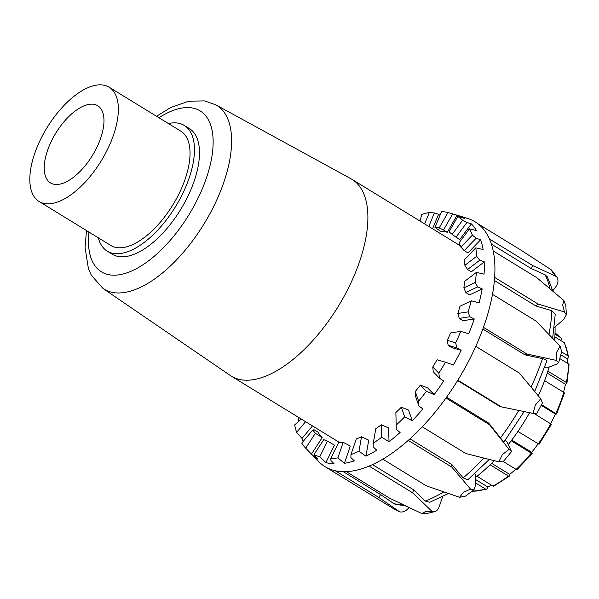 <?xml version="1.0" encoding="UTF-8"?>
<svg xmlns="http://www.w3.org/2000/svg" width="599" height="599" viewBox="0 0 599 599"><rect width="100%" height="100%" fill="white"/><g stroke="black" fill="none" stroke-linecap="round" stroke-linejoin="round"><path stroke-width="0.9" d="M184.312 125.446L189.336 128.53A73.722 34.952 121.5 0 1 180.591 209.643A73.722 34.952 121.5 0 1 112.26 254.216L107.228 251.131A73.722 34.952 -58.5 0 0 175.567 206.558A73.722 34.952 -58.5 0 0 184.312 125.446A73.722 34.952 -58.5 0 0 178.105 123.147A73.722 34.952 -58.5 0 0 168.394 123.544M215.73 104.788A107.79 51.102 -58.5 0 1 203.982 223.989A107.79 51.102 -58.5 0 1 103.065 288.508L230.226 375.438A115.42 54.719 -58.5 0 0 231.304 376.142A115.42 54.719 -58.5 0 0 338.293 306.351A115.42 54.719 -58.5 0 0 351.987 179.356A115.42 54.719 -58.5 0 0 350.872 178.712L215.73 104.788L204.551 100.917L188.692 101.194L170.685 107.528L156.534 116.273M54.247 184.305A45.239 21.444 121.5 0 1 50.443 182.89A45.239 21.444 121.5 0 1 55.804 133.12A45.239 21.444 121.5 0 1 97.742 105.768A45.239 21.444 121.5 0 1 94.5 151.899A45.239 21.444 121.5 0 1 54.247 184.305M98.326 237.81A73.722 34.952 -58.5 0 0 107.228 251.131M109.123 87.199L180.808 131.159A67.021 31.769 121.5 0 1 172.856 204.895A67.021 31.769 121.5 0 1 110.733 245.418L39.055 201.459A67.021 31.769 -58.5 0 0 101.179 160.936A67.021 31.769 -58.5 0 0 109.123 87.199A67.021 31.769 -58.5 0 0 103.485 85.11A67.021 31.769 -58.5 0 0 43.854 133.12A67.021 31.769 -58.5 0 0 39.055 201.459M541.548 404.58L556.538 414.021L564.393 393.236A1.677 0.726 -163.5 0 0 563.809 392.412L544.611 380.642M547.905 371.148L566.34 382.462A1.677 0.884 11.9 0 1 566.916 383.33A1.677 0.884 11.9 0 1 566.534 383.757L565.463 384.281A87.125 41.301 121.5 0 1 563.502 392.225M565.463 384.281L547.261 373.117M566.916 383.33L569.05 364.784A1.677 1.161 -179.7 0 0 568.481 363.9L559.78 358.569M561.6 351.927L568.024 355.866A1.677 1.273 -7.2 0 1 568.586 356.675A1.677 1.273 -7.2 0 1 568.181 357.655L567.081 358.674A87.125 41.301 121.5 0 1 567.463 363.279M567.081 358.674L560.806 354.825M568.586 356.675L564.505 343.017A1.677 1.423 151.9 0 0 564.056 342.538L554.846 336.893M554.996 334.175L560.671 337.649A1.677 1.46 -41.8 0 1 560.964 339.775L560.537 340.382M472.124 491.202A1.677 1.43 93.1 0 0 472.581 491.322L486.485 489.173A1.677 1.288 -108.5 0 1 485.519 489.031L475.299 482.757M491.764 485.325A87.125 41.301 121.5 0 1 487.638 486.905L487.212 488.35A1.677 1.288 -108.5 0 1 486.485 489.173M487.638 486.905L475.441 479.425M477.014 476.28L492.85 485.991A1.677 1.183 63.8 0 0 493.883 486.096L509.42 476.13A1.677 0.906 -128.1 0 1 508.379 476.025L490.072 464.794M515.784 469.204A87.125 41.301 121.5 0 1 509.644 474.378L509.637 475.584A1.677 0.906 -128.1 0 1 509.42 476.13M509.644 474.378L491.584 463.304M503.16 461.455L516.113 469.399A1.677 0.749 47.2 0 0 517.117 469.549L532.159 453.368A1.677 0.397 -141 0 1 531.276 453.091L511.194 440.774M538.142 443.837A87.125 41.301 121.5 0 1 531.702 452.297L532.114 453.084A1.677 0.397 -141 0 1 532.159 453.368M531.702 452.297L511.733 440.055M517.933 431.445L539.07 444.263L551.439 424.287L534.256 413.624M556.538 414.021L555.4 414.051A87.125 41.301 121.5 0 1 550.638 423.673M555.4 414.051L541.159 405.313M452.709 213.865L443.545 229.956L439.179 227.972L447.985 212.495L457.037 215.191A140.945 66.818 121.5 0 1 457.486 215.326L467.527 218.41A143.588 68.069 121.5 0 1 468.83 218.845A143.588 68.069 121.5 0 1 477.807 223.667L521.355 250.375L551.29 269.842L552.308 271.961L556.336 276.491L533.013 265.731L489.465 239.023A143.588 68.069 121.5 0 1 493.194 250.936L536.741 277.644L563.854 300.503L562.678 305.086L564.483 311.959L538.187 304.105L494.639 277.397A143.588 68.069 121.5 0 1 492.475 294.334L536.023 321.042L560.125 346.095L556.673 352.175L556.224 360.381L527 354.031L483.453 327.331A143.588 68.069 121.5 0 1 475.778 346.357L519.326 373.065L540.747 398.747L535.334 405.089L532.983 413.385L501.393 406.886L457.853 380.178A143.588 68.069 121.5 0 1 445.985 398.013L489.533 424.721L509.06 449.34L502.336 454.678L498.787 461.807L465.797 453.518L422.25 426.81A143.588 68.069 121.5 0 1 408.248 440.37L451.796 467.07L470.559 489.136L463.394 492.371L459.545 497.275L426.361 485.871L382.813 459.163A143.588 68.069 121.5 0 1 369.089 466.097L412.636 492.805L431.886 511.254L425.245 511.651L422.04 513.65L389.897 498.346L346.357 471.645A143.588 68.069 121.5 0 1 335.29 470.754L378.838 497.462L399.735 511.86L393.655 508.738L324.98 466.628A143.588 68.069 121.5 0 1 319.177 462.091A143.588 68.069 121.5 0 1 318.503 461.41L305.685 448.157L315.396 433.249L322.172 437.637A121.305 57.511 121.5 0 1 318.024 432.171L314.25 429.857L312.813 429.977L301.739 443.125A139.058 65.927 121.5 0 0 305.685 448.157M477.807 223.667A143.588 68.069 121.5 0 1 489.465 239.023M493.194 250.936A143.588 68.069 121.5 0 1 494.639 277.397M492.475 294.334A143.588 68.069 121.5 0 1 483.453 327.331M475.778 346.357A143.588 68.069 121.5 0 1 457.853 380.178M445.985 398.013A143.588 68.069 121.5 0 1 422.25 426.81M408.248 440.37A143.588 68.069 121.5 0 1 382.813 459.163M335.29 470.754A143.588 68.069 121.5 0 1 324.98 466.628M369.089 466.097A143.588 68.069 121.5 0 1 346.357 471.645M408.945 507.518C406.152 511.067 403.082 512.512 399.735 511.86M501.393 406.886L499.806 406.429L457.621 380.552M546.408 361.818C547.344 360.508 546.033 359.437 542.492 358.599L524.911 354.825L482.839 329.023M524.911 354.825L527 354.031M552.652 338.248L555.236 314.37L551.791 310.649L535.948 306.007L494.392 280.519M535.948 306.007L538.187 304.105M552.847 291.107L547.419 276.94L545.068 274.769L531.021 268.412L491.397 244.115M531.021 268.412L533.013 265.731M459.268 318.391L457.853 313.472L468.029 311.892L469.848 316.744L459.268 318.391L463.042 320.705L474.266 318.96A140.945 66.818 121.5 0 1 468.673 333.755L460.758 331.382L450.605 332.962A121.305 57.511 121.5 0 1 447.281 340.389L455.652 342.778L456.857 347.839L461.163 350.303A140.945 66.818 121.5 0 1 453.368 365.008L445.461 362.185A139.058 65.927 121.5 0 1 438.827 373.17L439.509 378.224L443.664 380.934A140.945 66.818 121.5 0 1 434.163 394.614L426.361 391.274L420.326 385.082L427.491 387.77L434.163 394.614M469.848 316.744L474.266 318.96M465.872 292.559L463.851 287.902L475.187 282.451L477.665 286.891L465.872 292.559L469.646 294.873L482.158 288.86A140.945 66.818 121.5 0 1 479.11 302.824L471.293 300.803L459.98 306.246A121.305 57.511 121.5 0 1 457.853 313.472M477.665 286.891L482.158 288.86M467.557 269.49L464.891 265.297L476.677 256.32L479.806 260.153L467.557 269.49L471.331 271.804L484.329 261.898A140.945 66.818 121.5 0 1 484.029 274.155L476.407 272.38L464.637 281.343A121.305 57.511 121.5 0 1 463.851 287.902M479.806 260.153L484.329 261.898M464.203 250.637L460.908 247.065L472.401 235.122L476.153 238.222L464.203 250.637L467.976 252.95L480.66 239.772A140.945 66.818 121.5 0 1 483.116 249.543L475.771 247.881L464.292 259.801A121.305 57.511 121.5 0 1 464.891 265.297M476.153 238.222L480.66 239.772M456.026 237.174L452.155 234.359L462.63 220.207L466.928 222.454L456.026 237.174L459.8 239.488L471.368 223.869A140.945 66.818 121.5 0 1 476.43 230.548L469.429 228.855L458.961 242.984A121.305 57.511 121.5 0 1 460.908 247.065M466.928 222.454L471.368 223.869M457.037 215.191L447.318 232.27L443.545 229.956M424.624 223.899L429.378 212.48L434.387 212.974L428.779 226.452M434.387 212.974L438.58 214.285L432.553 228.766M325.893 462.585L319.739 456.857L327.481 441.111L334.452 445.177L325.893 462.585A140.945 66.818 121.5 0 0 334.227 463.903L330.947 460.586L330.805 458.422L338.562 442.646A121.305 57.511 121.5 0 0 343.182 442.302L350.303 446.038L344.447 463.289L337.881 457.906L343.182 442.302M365.944 456.168L358.988 451.227L361.504 436.746L368.729 440.168L365.944 456.168A140.945 66.818 121.5 0 0 376.764 450.178L373.147 446.944L373.267 443.178L375.79 428.682A121.305 57.511 121.5 0 0 381.301 424.803L388.564 427.926L389.036 441.673L381.72 437.24L381.301 424.803M412.254 420.715L404.662 416.829L401.33 407.208L408.57 410.083L412.254 420.715A140.945 66.818 121.5 0 0 422.872 408.915L418.888 405.987L415.421 395.969L415.287 391.529L418.626 401.165L418.888 405.987M303.176 441.418A140.945 66.818 121.5 0 1 302.008 438.393L296.617 432.343L305.587 421.689M302.008 438.393L312.498 425.934M327.481 441.111A121.305 57.511 121.5 0 1 323.767 439.599L314.048 454.529L314.55 455.809L317.71 459.066A140.945 66.818 121.5 0 1 311.443 454.109L308.882 451.459M311.443 454.109L322.172 437.637M457.486 215.326A140.945 66.818 121.5 0 1 464.397 218.358L457.778 216.501L448.98 231.948A121.305 57.511 121.5 0 1 452.155 234.359M447.985 212.495A139.058 65.927 121.5 0 0 441.553 211.589L434.979 227.388L440.497 231.192A121.305 57.511 121.5 0 1 447.318 232.27M429.378 212.48A139.058 65.927 121.5 0 0 421.771 214.427L420.041 221.091M301.23 419.023L294.663 424.931A139.058 65.927 121.5 0 0 296.617 432.343M361.504 436.746A121.305 57.511 121.5 0 1 356.278 438.932L350.969 454.559L350.902 457.569L354.338 460.878A140.945 66.818 121.5 0 1 344.447 463.289M396.298 429.386L395.879 412.546L396.298 429.386L400.095 432.485A140.945 66.818 121.5 0 1 389.036 441.673M439.509 378.224L433.227 371.769L432.785 366.962L438.827 373.17M319.739 456.857A139.058 65.927 121.5 0 1 314.048 454.529M315.396 433.249A121.305 57.511 121.5 0 1 312.813 429.977M445.461 362.185L437.105 359.797A121.305 57.511 121.5 0 1 432.785 366.962M426.361 391.274A139.058 65.927 121.5 0 1 418.626 401.165M420.326 385.082A121.305 57.511 121.5 0 1 415.287 391.529M404.662 416.829A139.058 65.927 121.5 0 1 396.306 424.998M401.33 407.208A121.305 57.511 121.5 0 1 395.879 412.546M381.72 437.24A139.058 65.927 121.5 0 1 373.267 443.178M358.988 451.227A139.058 65.927 121.5 0 1 350.969 454.559M337.881 457.906A139.058 65.927 121.5 0 1 330.805 458.422M434.979 227.388A121.305 57.511 121.5 0 1 439.179 227.972M457.778 216.501A139.058 65.927 121.5 0 1 462.63 220.207M469.429 228.855A139.058 65.927 121.5 0 1 472.401 235.122M475.771 247.881A139.058 65.927 121.5 0 1 476.677 256.32M476.407 272.38A139.058 65.927 121.5 0 1 475.187 282.451M471.293 300.803A139.058 65.927 121.5 0 1 468.029 311.892M461.163 350.303L451.923 347.667L448.157 345.353L447.281 340.389M438.58 214.285A140.945 66.818 121.5 0 1 440.535 214.023M418.888 220.387A140.945 66.818 121.5 0 1 420.393 219.721M298.504 421.479A140.945 66.818 121.5 0 1 298.212 417.166M456.857 347.839L448.157 345.353M460.758 331.382A139.058 65.927 121.5 0 1 455.652 342.778M504.186 441.478C504.096 442.092 502.853 440.901 500.457 437.906L488.717 423.096L489.533 424.721M446.547 397.234L488.717 423.096M489.256 459.448L467.812 479.836L463.139 477.875L451.901 464.562L451.796 467.07M409.956 438.842L451.901 464.562M448.396 493.516L429.745 502.254L425.14 500.996L413.647 489.84L412.636 492.805M372.496 464.607L413.647 489.84M405.83 506.043L394.389 503.954L380.567 494.557L378.838 497.462M343.272 471.683L380.567 494.557M422.04 513.65L426.458 513.628L434.777 511.598L431.886 511.254M442.609 496.706L439.239 506.627C438.251 509.382 436.761 511.037 434.777 511.598M459.545 497.275L465.438 496.144L473.944 489.855L470.559 489.136M474.745 473.869L475.636 474.895L475.134 486.688L473.944 489.855M498.787 461.807L503.826 460.938L511.546 451.571L509.06 449.34M505.354 440.07L507.278 442.489L511.546 451.571M532.983 413.385L536.592 413.931L542.402 402.97L540.747 398.747M556.224 360.381L558.672 362.62L556.636 364.177L546.812 367.906L544.663 367.427M558.672 362.62L561.652 351.74L560.125 346.095M564.483 311.959L566.34 314.819L563.816 319.394L554.322 327.488M566.34 314.819L565.838 305.565L563.854 300.503M556.336 276.491L556.83 277.052C558.642 279.86 558.275 283.14 555.722 286.899L552.787 290.867M556.83 277.052L551.29 269.842M555.033 326.882A117.786 55.842 121.5 0 1 554.562 340.247M549.163 367.015A117.786 55.842 121.5 0 1 538.276 395.759M529.606 412.689A117.786 55.842 121.5 0 1 508.296 444.518M494.182 460.668A117.786 55.842 121.5 0 1 475.524 477.433M158.967 117.763A94.395 44.753 121.5 0 1 192.212 107.955A94.395 44.753 121.5 0 1 172.819 237.316A94.395 44.753 121.5 0 1 88.899 232.03M568.481 363.9A90.471 42.896 121.5 0 1 566.34 382.462M564.056 342.538A90.471 42.896 121.5 0 1 568.024 355.866M555.033 333.141L555.999 333.733A90.471 42.896 121.5 0 1 560.671 337.649M485.519 489.031A90.471 42.896 121.5 0 1 472.199 491.143M508.379 476.025A90.471 42.896 121.5 0 1 492.85 485.991M531.276 453.091A90.471 42.896 121.5 0 1 516.113 469.399M550.743 423.733A90.471 42.896 121.5 0 1 538.246 443.904M563.809 392.412A90.471 42.896 121.5 0 1 555.887 413.37M545.068 274.769A140.233 66.482 121.5 0 1 550.009 288.711M551.791 310.649A140.233 66.482 121.5 0 1 548.954 334.384M542.492 358.599A140.233 66.482 121.5 0 1 531.066 387.096M518.727 410.457A140.233 66.482 121.5 0 1 500.457 437.906M483.737 458.07A140.233 66.482 121.5 0 1 463.139 477.875M443.732 491.914A140.233 66.482 121.5 0 1 425.14 500.996M403.591 504.972A140.233 66.482 121.5 0 1 393.026 503.287M103.065 288.508L91.415 275.383L88.367 268.427L85.088 247.559L86.466 230.533M231.304 376.142L339.693 442.609M351.987 179.356L460.376 245.822M560.956 337.888L555.999 333.733M394.067 508.978L395.654 509.831M546.715 361.332L534.727 391.491M524.357 411.288L504.156 441.643"/></g></svg>
